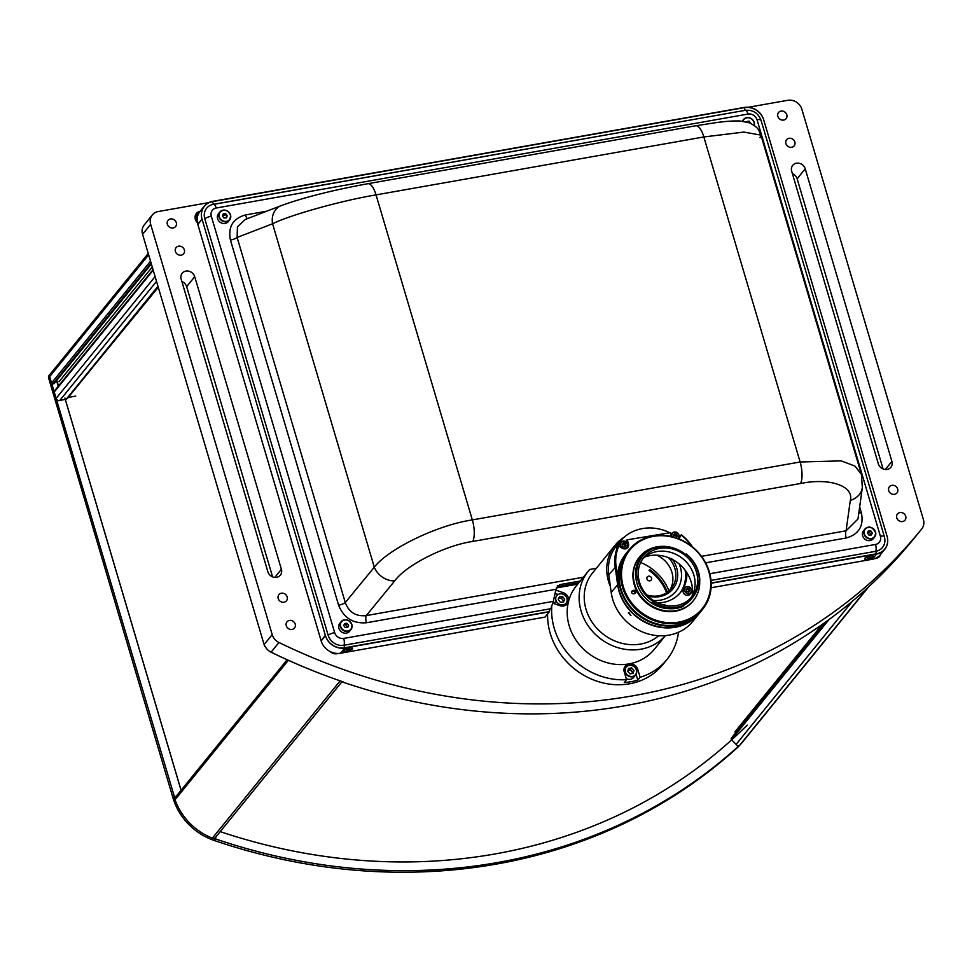 <?xml version="1.0" encoding="UTF-8"?>
<svg xmlns="http://www.w3.org/2000/svg" width="972" height="972" viewBox="0 0 972 972"><rect width="100%" height="100%" fill="white"/><g stroke="black" fill="none" stroke-linecap="round" stroke-linejoin="round"><path stroke-width="1.46" d="M633.999 670.352L631.63 667.898L628.495 668.444L627.718 671.433L630.087 673.888L633.222 673.353L633.999 670.352L632.711 671.931L630.354 669.477L631.63 667.898M630.354 669.477L628.131 669.854M625.361 671.846A5.99 5.322 39.1 0 0 632.468 676.415A5.99 5.322 39.1 0 0 636.356 669.951A5.99 5.322 39.1 0 0 629.249 665.383A5.99 5.322 39.1 0 0 625.361 671.846M626.211 678.541A6.282 5.589 39.1 0 0 633.598 677.484L635.652 674.957A6.282 5.589 -140.9 0 1 629.747 676.634A6.282 5.589 -140.9 0 1 624.996 671.992A6.282 5.589 -140.9 0 1 625.895 667.035A6.282 5.589 -140.9 0 1 631.8 665.37A6.282 5.589 -140.9 0 1 636.551 670.012A6.282 5.589 -140.9 0 1 635.652 674.957M564.696 599.347L562.715 596.601L559.483 596.638L558.207 599.408L560.188 602.154L563.432 602.13L564.696 599.347L563.42 600.915L561.439 598.169L562.715 596.601M561.439 598.169L558.766 598.205M555.765 599.445A5.99 5.322 39.1 0 0 562.168 604.973A5.99 5.322 39.1 0 0 567.138 599.323A5.99 5.322 39.1 0 0 560.735 593.783A5.99 5.322 39.1 0 0 555.765 599.445M657.716 602.919A34.737 30.897 39.1 0 0 663.098 602.433A34.737 30.897 39.1 0 0 680.582 592.349A34.737 30.897 39.1 0 0 686.84 572.642M664.143 604.803A34.737 30.897 -140.9 0 1 663.475 604.997M665.844 605.52A2.211 1.968 39.1 0 0 663.366 604.973M689.294 591.644A2.515 2.236 39.1 0 0 686.196 589.372L686.754 591.413L688.784 592.118L690.229 590.806L689.634 588.789L687.593 588.096L686.159 589.409M684.689 590.551A2.515 2.236 39.1 0 0 684.507 591.255M687.812 593.941A2.515 2.236 39.1 0 0 688.48 593.625M699.305 613.393A47.3 42.063 -140.9 0 1 699.196 613.526A47.3 42.063 -140.9 0 1 675.382 627.256A47.3 42.063 -140.9 0 1 617.609 584.585L615.167 566.834A44.335 39.439 -140.9 0 1 617.998 545.924L618.836 546.057A43.606 38.783 39.1 0 0 616.09 566.567L617.451 576.53M669.125 532.401A44.335 39.439 39.1 0 0 620.051 541.465L616.43 545.924A44.335 39.439 39.1 0 0 608.776 574.707L611.206 592.458A47.3 42.063 39.1 0 0 668.991 635.129A47.3 42.063 39.1 0 0 692.805 621.4L699.196 613.526M671.032 533.349A44.335 39.439 39.1 0 0 670.255 532.96M620.051 541.465A44.335 39.439 39.1 0 0 617.937 544.381L619.492 542.461A44.335 39.439 39.1 0 0 616.783 547.43L617.998 545.924M678.748 538.804L679.416 537.966A4.653 4.143 -140.9 0 1 678.735 538.816M671.312 536.495A4.653 4.143 -140.9 0 1 671.227 536.228L670.182 532.705L626.989 539.849L670.182 532.705M670.401 533.47L672.138 533.154M679.1 535.511A44.335 39.439 -140.9 0 1 680.06 536.24L678.578 538.743M673.584 534.892A2.515 2.236 -140.9 0 1 676.451 537.237M627.171 547.297A4.653 4.143 -140.9 0 1 626.928 548.244M627.402 540.274L628.447 543.785A4.653 4.143 -140.9 0 1 622.044 548.111L618.836 546.057A4.07 3.621 39.1 0 1 619.589 543.737L620.78 542.279L619.492 542.461M625.13 546.276A2.515 2.236 39.1 0 0 622.019 543.992M625.774 541.355L626.989 539.849M691.542 546.167A43.606 38.783 39.1 0 0 681.153 535.05L679.416 537.966M681.153 535.05L681.287 534.746A44.335 39.439 -140.9 0 1 692.416 546.847M680.06 536.24L681.287 534.746M628.374 612.882L630.949 615.519L628.374 612.882M700.897 611.424A47.3 42.063 -140.9 0 1 700.691 611.692A47.3 42.063 -140.9 0 1 691.882 619.577A47.3 42.063 -140.9 0 1 632.565 610.015A47.3 42.063 -140.9 0 1 627.268 552.047A47.3 42.063 -140.9 0 1 627.487 551.78M700.691 611.692L699.415 613.271A47.3 42.063 -140.9 0 1 690.606 621.157A47.3 42.063 -140.9 0 1 631.29 611.595A47.3 42.063 -140.9 0 1 625.992 553.615L627.268 552.047M686.767 619.869A46.559 41.407 39.1 0 0 705.611 563.614A46.559 41.407 39.1 0 0 645.444 538.622A46.559 41.407 39.1 0 0 626.6 594.876A46.559 41.407 39.1 0 0 686.767 619.869M644.91 538.245A47.3 42.063 -140.9 0 1 700.144 554.575A47.3 42.063 -140.9 0 1 702.61 609.335A47.3 42.063 -140.9 0 1 686.888 620.78A47.3 42.063 -140.9 0 1 631.654 604.438A47.3 42.063 -140.9 0 1 629.188 549.69A47.3 42.063 -140.9 0 1 644.91 538.245M629.188 549.69L627.693 551.525A47.3 42.063 39.1 0 0 630.16 606.273A47.3 42.063 39.1 0 0 685.394 622.615A47.3 42.063 39.1 0 0 701.116 611.169L702.61 609.335M639.418 557.126A34.664 30.825 39.1 0 0 639.212 557.393A34.664 30.825 39.1 0 0 641.01 597.513A34.664 30.825 39.1 0 0 681.494 609.493A34.664 30.825 39.1 0 0 693.012 601.097A34.664 30.825 39.1 0 0 693.218 600.842M685.467 554.392A34.664 30.825 39.1 0 0 651.155 548.475A34.664 30.825 39.1 0 0 639.637 556.871A34.664 30.825 39.1 0 0 641.435 596.99A34.664 30.825 39.1 0 0 681.919 608.97A34.664 30.825 39.1 0 0 693.437 600.575A34.664 30.825 39.1 0 0 699.67 580.636M683.474 605.459A32.076 28.528 39.1 0 0 691.432 598.946L692.829 597.221A32.076 28.528 39.1 0 0 698.649 580.77A0.741 0.656 -140.9 0 1 699.293 580.175A32.744 29.124 39.1 0 0 686.098 554.222L686.293 553.979A33.473 29.78 -140.9 0 1 699.779 580.503L699.293 580.175M686.111 554.21L686.098 554.222A0.741 0.656 -140.9 0 1 685.163 554.247A32.076 28.528 39.1 0 0 654.812 548.597A0.741 0.656 -140.9 0 1 653.901 548.232A32.744 29.124 39.1 0 0 653.415 548.427A32.744 29.124 39.1 0 0 636.696 575.959A0.741 0.656 -140.9 0 1 637.389 576.651A32.076 28.528 39.1 0 0 652.734 601.182A0.741 0.656 -140.9 0 1 653.026 602.081A32.744 29.124 39.1 0 0 683.425 605.155A0.741 0.656 -140.9 0 1 683.717 604.317A32.076 28.528 39.1 0 0 692.829 597.221M654.168 549.909A31.043 27.605 39.1 0 0 643.853 557.418A31.043 27.605 39.1 0 0 645.469 593.357A31.043 27.605 39.1 0 0 681.712 604.074A31.043 27.605 39.1 0 0 692.028 596.565A31.043 27.605 39.1 0 0 690.412 560.625A31.043 27.605 39.1 0 0 654.168 549.909M690.691 598.084A31.043 27.605 39.1 0 0 693.959 591.255A31.043 27.605 39.1 0 0 684.167 559.884A31.043 27.605 39.1 0 0 651.617 553.056A31.043 27.605 39.1 0 0 648.652 554.441A31.043 27.605 39.1 0 0 642.638 559.046M652.479 602.907L652.309 603.114A33.473 29.78 39.1 0 0 682.417 606.674A33.473 29.78 39.1 0 0 683.389 606.261L683.559 606.054A33.473 29.78 -140.9 0 1 682.587 606.467A33.473 29.78 -140.9 0 1 652.479 602.907L653.026 602.081A32.076 28.528 39.1 0 1 652.346 601.644L652.734 601.182M636.696 575.959L635.773 576.189A33.473 29.78 -140.9 0 1 641.739 556.142A33.473 29.78 -140.9 0 1 652.868 548.038A33.473 29.78 -140.9 0 1 653.366 547.856L653.901 548.232M641.654 556.251A33.473 29.78 39.1 0 0 641.569 556.361A33.473 29.78 39.1 0 0 635.603 576.396L635.773 576.189M683.559 606.054L683.425 605.155M692.283 595.399A34.737 30.897 39.1 0 0 678.772 563.663A34.737 30.897 39.1 0 0 644.934 556.932M635.834 576.177A32.076 28.528 39.1 0 0 669.113 608.691M637.389 576.651L637.012 577.113A32.076 28.528 39.1 0 1 636.915 576.007M635.068 593.309A1.701 1.507 39.1 0 0 632.711 591.389L631.581 591.839L632.432 590.794A1.701 1.507 39.1 0 0 633.938 593.758L635.068 593.309A1.701 1.507 39.1 0 0 633.562 590.344L632.432 590.794M624.048 537.309A45.818 40.751 39.1 0 0 615.069 545.231A45.818 40.751 39.1 0 0 608.569 581.56A45.818 40.751 39.1 0 0 610.416 586.651M658.761 635.724A45.818 40.751 -140.9 0 1 586.031 609.31A45.818 40.751 -140.9 0 1 592.519 572.994L615.069 545.231M640.657 562.509A45.818 40.751 -140.9 0 1 668.955 590.964M664.058 605.143A34.737 30.897 39.1 0 0 664.799 604.9M679.246 564.052A30.484 27.119 -140.9 0 1 680.315 567.089A30.484 27.119 -140.9 0 1 653.281 600.441M679.926 593.127A34.737 30.897 39.1 0 0 685.102 570.175M646.854 594.949A25.126 22.344 39.1 0 0 667.995 591.754A25.126 22.344 39.1 0 0 671.312 588.51A25.126 22.344 39.1 0 0 670.316 559.811L671.798 558.487M672.588 559.544A26.608 23.668 -140.9 0 1 669.38 592.349A26.608 23.668 -140.9 0 1 647.85 595.994M669.125 557.916L668.894 558.135A25.126 22.344 39.1 0 0 668.42 557.636M669.161 557.928L668.894 558.135A25.126 22.344 39.1 0 1 670.316 559.811M656.756 555.182A25.126 22.344 -140.9 0 1 669.72 590.259M629.236 612.858L628.763 613.283L629.747 613.186M624.619 546.738L626.053 545.426L625.458 543.421L623.429 542.716L621.983 544.028L622.578 546.045L624.619 546.738M625.458 543.421L624.777 544.259L622.748 543.555L623.429 542.716M684.956 587.647L683.753 589.117A4.07 3.621 39.1 0 0 690.071 594.244L691.262 592.774A4.07 3.621 -140.9 0 1 684.956 587.647A4.07 3.621 -140.9 0 1 691.262 592.774M689.841 589.518A4.07 3.621 39.1 0 0 688.48 588.4M687.168 586.638A3.767 3.353 39.1 0 0 689.221 593.576A3.767 3.353 39.1 0 0 687.168 586.638M671.567 536.556A4.07 3.621 -140.9 0 1 672.102 533.203L670.911 534.673A4.07 3.621 39.1 0 0 670.802 534.807M674.629 533.677L673.28 535.086L673.997 537.066L676.062 537.65L677.399 536.24L676.682 534.26L674.629 533.677L673.317 535.171M676.974 535.05A4.07 3.621 39.1 0 0 675.649 533.968M785.911 143.589A4.872 4.338 39.1 0 0 794.865 142.009A4.872 4.338 39.1 0 0 785.911 143.589M777.843 116.373A4.872 4.338 39.1 0 0 786.798 114.793A4.872 4.338 39.1 0 0 777.843 116.373M888.712 490.629A4.872 4.338 39.1 0 0 897.666 489.05A4.872 4.338 39.1 0 0 888.712 490.629M896.767 517.845A4.872 4.338 39.1 0 0 905.722 516.266A4.872 4.338 39.1 0 0 896.767 517.845M175.397 251.469A4.872 4.338 39.1 0 0 184.352 249.889A4.872 4.338 39.1 0 0 175.397 251.469M286.266 625.725A4.872 4.338 39.1 0 0 295.221 624.146A4.872 4.338 39.1 0 0 286.266 625.725M278.199 598.509A4.872 4.338 39.1 0 0 287.153 596.93A4.872 4.338 39.1 0 0 278.199 598.509M167.342 224.253A4.872 4.338 39.1 0 0 176.297 222.673A4.872 4.338 39.1 0 0 167.342 224.253M200.098 211.301A7.387 6.573 39.1 0 0 196.405 213.439A7.387 6.573 39.1 0 0 195.36 219.308A7.387 6.573 39.1 0 0 197.365 222.637M208.713 202.626L158.29 211.531A11.822 10.522 39.1 0 0 152.337 214.958L144.245 224.921A11.822 10.522 39.1 0 0 142.568 234.301L264.105 644.582A11.822 10.522 39.1 0 0 264.785 646.368L264.992 646.101A11.822 10.522 39.1 0 0 271.079 652.188A572.435 509.134 39.1 0 0 343.043 681.846L342.909 681.809M342.824 682.113A572.435 509.134 39.1 0 0 865.53 589.749L865.748 589.482A572.435 509.134 39.1 0 0 913.243 539.363L921.128 529.655A572.435 509.134 39.1 0 0 921.735 528.902A11.822 10.522 39.1 0 0 923.4 519.546L801.864 109.265A11.822 10.522 39.1 0 0 787.794 100.298L748.416 107.248M792.374 173.636A7.387 6.573 -140.9 0 1 797.137 178.787L883.098 468.966M791.67 171.218A7.387 6.573 -140.9 0 1 792.715 165.362A7.387 6.573 -140.9 0 1 799.64 163.381A7.387 6.573 -140.9 0 1 805.229 168.824L891.907 461.421A7.387 6.573 -140.9 0 1 890.862 467.277A7.387 6.573 -140.9 0 1 883.937 469.257A7.387 6.573 -140.9 0 1 878.336 463.814L791.67 171.218M197.668 214.156A7.387 6.573 39.1 0 0 195.481 215.043M195.287 219.028L196.356 218.846M152.337 214.958A11.822 10.522 39.1 0 0 150.66 224.338L272.196 634.619A11.822 10.522 39.1 0 0 278.964 642.492A572.435 509.134 39.1 0 0 921.128 529.655M267.835 571.694A7.387 6.573 39.1 0 0 273.424 577.137A7.387 6.573 39.1 0 0 280.349 575.157A7.387 6.573 39.1 0 0 281.394 569.3L194.728 276.704A7.387 6.573 39.1 0 0 189.127 271.261A7.387 6.573 39.1 0 0 182.201 273.241A7.387 6.573 39.1 0 0 181.156 279.098L267.835 571.694M272.585 576.846L186.636 286.667A7.387 6.573 39.1 0 0 181.873 281.516M563.286 604.851A7.387 6.573 39.1 0 0 563.517 605.957A7.387 6.573 39.1 0 0 563.529 605.993M556.361 601.376A3.098 2.758 39.1 0 0 554.611 603.819M560.237 605.75A3.098 2.758 39.1 0 0 560.54 604.766M874.824 558.584A7.387 6.573 39.1 0 0 880.681 554.356M330.249 651.617A7.387 6.573 39.1 0 0 337.916 653.463M735.209 731.965L822.992 623.915M731.211 738.343L825.811 621.898M868.761 586.724L742.79 741.782A59.122 52.585 -140.9 0 1 739.996 744.929L867.802 587.623A59.122 52.585 -140.9 0 1 867.802 587.623A2.952 2.624 -140.9 0 1 867.595 587.805M753.494 709.451A59.122 52.585 -140.9 0 1 753.519 710.872M739.996 744.929A2.952 2.624 -140.9 0 1 737.141 745.488M58.514 400.61A2.952 2.624 -140.9 0 1 56.121 398.399L54.225 392.008A1.179 1.057 -140.9 0 1 54.383 391.06L153.041 269.645M54.225 383.381L52.962 383.916A1.179 1.057 -140.9 0 1 51.565 383.017L49.669 376.626A2.952 2.624 -140.9 0 1 50.082 374.281A2.952 2.624 39.1 0 0 49.669 376.626L174.34 796.542A59.122 52.585 39.1 0 0 174.365 796.615L175.981 796.554M196.393 221.47A4.435 3.949 39.1 0 0 196.854 220.863L197.024 220.571M342.132 681.542L215.444 837.487A2.952 2.624 -140.9 0 1 212.346 838.168A59.122 52.585 -140.9 0 1 175.045 799.737A2.952 2.624 -140.9 0 1 175.422 797.247L287.141 659.733M215.772 837.086L215.237 839.164A59.122 52.585 -140.9 0 1 213.026 838.35M174.936 799.324A59.122 52.585 -140.9 0 1 174.146 796.882M740.761 744.127A59.122 52.585 -140.9 0 1 736.764 748.209A572.435 509.134 -140.9 0 1 214.35 840.525A59.122 52.585 -140.9 0 1 173.065 798.121L48.6 377.938A2.952 2.624 -140.9 0 1 49.013 375.593L148.242 253.461M736.764 748.209L738.04 746.642A572.435 509.134 -140.9 0 1 215.626 838.958L214.35 840.525M51.577 373.418A2.952 2.624 39.1 0 0 50.082 374.281M58.247 386.321L56.704 381.109A2.952 2.624 -140.9 0 1 56.607 380.587M176.199 796.299L174.365 796.615M57.129 400.865L65.27 399.419L181.059 790.309M738.04 746.642A59.122 52.585 39.1 0 0 738.161 746.532L731.685 739.862A563.128 500.859 39.1 0 1 220.207 831.619A563.128 500.859 39.1 0 0 747.201 725.112M215.456 838.897L215.978 836.819M753.458 709.511A59.122 52.585 -140.9 0 1 753.47 710.921M739.485 745.317A59.122 52.585 -140.9 0 1 737.942 746.8L738.161 746.532M158.266 287.299L67.36 398.241M822.178 624.498L734.832 732.013M858.823 512.985A5.917 1.652 163.5 0 0 861.399 512.803C863.926 525.974 858.871 534.369 846.235 537.978A5.917 2.138 80 0 1 846.09 530.809L850.318 500.325A17.739 15.831 7.9 0 0 862.334 487.543L861.411 474.36L854.935 466.062L841.217 460.886L800.126 461.992L703.85 136.955L376.043 194.886C341.451 200.633 290.033 214.994 272.573 223.779L237.132 237.447L345.279 602.555C348.96 612.311 355.959 616.661 366.274 615.592L583.37 577.234M472.757 541.428C444.921 545.474 406.175 565.048 394.79 580.819A17.739 13.341 -140.6 0 1 374.293 567.186C388.836 548.524 437.546 525.038 472.331 519.911L800.126 461.992A17.739 6.427 -100 0 1 800.563 483.497L472.757 541.428A17.739 6.427 -100 0 0 472.331 519.911L376.043 194.886A17.739 6.427 80 0 0 367.853 183.708L695.66 125.789A17.739 6.427 80 0 1 703.85 136.955L743.823 132.083L760.918 135.096L861.411 474.36M281.151 205.639A17.739 14.896 68.9 0 0 272.573 223.779L374.293 567.186L345.279 602.555A5.917 1.652 163.5 0 1 338.584 605.179L230.437 240.072A5.917 1.652 163.5 0 0 237.132 237.447L237.423 226.816L245.321 219.465L281.151 205.639C303.325 197.583 332.217 190.269 367.853 183.708M760.019 137.647L760.918 135.096C758.294 130.078 759.74 128.28 749.473 122.837L739.971 120.99C734.03 120.759 726.376 121.257 717.008 122.484L695.66 125.789M247.568 218.591A5.917 2.138 80 0 1 245.406 214.958L266.79 211.179M211.313 216.234A5.917 1.652 163.5 0 0 204.788 218.736A13.304 11.834 -140.9 0 1 211.811 204.703A13.304 11.834 -140.9 0 1 213.366 204.327A5.917 2.138 80 0 1 213.476 204.302A5.917 2.138 80 0 1 216.209 208.02A7.582 6.743 39.1 0 0 211.313 216.234L334.672 632.675A7.582 6.743 39.1 0 0 343.699 638.422L553.335 601.376L555.972 589.263L366.42 622.76A5.917 2.138 80 0 1 366.274 615.592L394.79 580.819M553.335 601.376L550.808 608.715L343.979 645.262A13.304 11.834 -140.9 0 1 328.135 635.178L204.788 218.736M761.027 120.443A5.917 1.652 163.5 0 0 761.015 120.212A5.917 1.652 163.5 0 0 757.042 119.799A7.582 6.743 39.1 0 0 748.027 114.052A5.917 2.138 80 0 0 745.293 110.322A5.917 2.138 80 0 0 745.184 110.346L744.321 107.418L745.184 110.346L744.382 107.625L745.184 110.346L213.585 204.29M884.848 541.683L884.362 536.653A5.917 1.652 163.5 0 1 884.374 536.884A13.304 11.834 -140.9 0 1 884.848 541.683A13.304 11.834 -140.9 0 1 875.796 551.294L876.598 554.016A16.257 14.459 39.1 0 0 884.787 549.289A16.257 14.459 39.1 0 0 887.096 536.41L763.737 119.957A16.257 14.459 -140.9 0 0 744.382 107.625L212.564 201.605A16.257 14.459 39.1 0 0 202.067 219.21L325.426 635.652A16.257 14.459 -140.9 0 0 344.781 647.984L549.302 611.85L545.037 617.099L340.528 653.233A16.257 14.459 -140.9 0 1 321.173 640.9L325.426 635.652M710.982 580.418L875.796 551.294L876.537 553.797A16.257 14.459 39.1 0 0 887.035 536.192L763.676 119.75A16.257 14.459 -140.9 0 0 744.321 107.418L212.491 201.386A16.257 14.459 39.1 0 0 204.314 206.113A16.257 14.459 39.1 0 0 202.006 219.004L325.365 635.445L321.1 640.694L197.753 224.24L202.006 219.004M226.804 216.331A4.07 3.621 39.1 0 0 225.103 214.508M870.171 531.648A4.07 3.621 39.1 0 0 868.324 531.004M346.445 624.146A4.07 3.621 39.1 0 0 344.623 623.538M750.007 123.055A4.07 3.621 39.1 0 0 747.201 121.391M555.972 589.263L559.58 584.658L558.135 586.456L578.85 582.787M559.58 584.658L580.296 581.001M701.517 556.349L846.09 530.809L857.984 518.987L862.334 487.543M213.366 204.314L212.491 201.386L213.366 204.314M340.528 653.233L344.781 647.984L340.528 653.233M343.699 638.422A5.917 2.138 80 0 1 343.979 645.262L344.72 647.777A16.257 14.459 -140.9 0 1 325.365 635.445M346.263 624.048L344.234 624.461M321.173 640.9L197.814 224.459L202.067 219.21M867.814 532.121A4.435 3.949 -140.9 0 1 869.855 532.887M711.067 587.756L872.346 559.252L876.598 554.016L872.346 559.252A16.257 14.459 39.1 0 0 880.523 554.538L884.787 549.289M867.704 559.24A4.653 1.3 163.5 0 0 873.318 556.835A4.653 1.3 163.5 0 0 870.39 555.948A4.653 1.3 163.5 0 0 864.776 558.353A4.653 1.3 163.5 0 0 867.704 559.24M711.164 583.249L876.598 554.016L875.796 551.294L876.537 553.797L711.164 583.03M346.737 651.301A4.653 1.3 163.5 0 0 352.35 648.895A4.653 1.3 163.5 0 0 349.422 647.996A4.653 1.3 163.5 0 0 343.809 650.402A4.653 1.3 163.5 0 0 346.737 651.301M549.945 608.873L549.302 611.85M557.235 586.104L558.608 585.861M349.312 648.142A4.253 1.191 163.5 0 0 344.003 650.863A4.253 1.191 163.5 0 0 346.858 651.155A4.253 1.191 163.5 0 0 352.156 648.446A4.253 1.191 163.5 0 0 349.312 648.142M349.13 649.077L346.725 649.891L348.389 649.989L349.13 649.077M347.648 650.122A4.253 1.191 163.5 0 0 348.754 649.794M868.604 558.062A4.253 1.191 163.5 0 0 870.037 557.624M865.141 558.28A4.253 1.191 163.5 0 0 864.971 558.803A4.253 1.191 163.5 0 0 868.591 558.936A4.253 1.191 163.5 0 0 872.953 556.907A4.253 1.191 163.5 0 0 873.123 556.385A4.253 1.191 163.5 0 0 869.503 556.251A4.253 1.191 163.5 0 0 865.141 558.28M868.081 557.539L867.656 558.062L868.616 558.122L870.438 557.126L868.081 557.539M868.385 557.442L868.616 558.122M56.85 380.295A2.952 2.624 39.1 0 0 56.947 380.805L58.49 386.018M75.755 396.102L68.878 397.317L75.755 396.102M181.096 790.272L64.905 398.022M749.205 716.17L748.89 715.125M195.348 219.271L196.417 219.089M352.046 625.385A6.282 5.589 -140.9 0 1 350.977 629.552L352.058 625.348C349.604 619.614 345.996 618.374 341.221 621.63L339.811 623.368A6.282 5.589 39.1 0 0 338.742 627.535A6.282 5.589 39.1 0 0 343.274 632.833A6.282 5.589 39.1 0 0 349.568 631.29L350.977 629.552A6.282 5.589 -140.9 0 1 344.683 631.107A6.282 5.589 -140.9 0 1 340.151 625.798A6.282 5.589 -140.9 0 1 341.221 621.63A6.282 5.589 -140.9 0 1 347.478 620.075A6.282 5.589 -140.9 0 1 352.034 625.324M347.709 627.523L348.608 625.409L347.077 623.38L344.647 623.465L343.76 625.579L345.291 627.608L347.709 627.523M347.089 627.535L348.608 625.409M347.332 626.976L345.801 624.947L347.077 623.38M875.748 532.984A6.282 5.589 -140.9 0 1 874.654 537.018L875.76 532.96C872.504 526.715 868.883 525.427 864.898 529.096L863.488 530.821A6.282 5.589 39.1 0 0 862.407 534.855A6.282 5.589 39.1 0 0 866.878 540.274A6.282 5.589 39.1 0 0 873.245 538.743L874.654 537.018A6.282 5.589 -140.9 0 1 868.288 538.549A6.282 5.589 -140.9 0 1 863.804 533.118A6.282 5.589 -140.9 0 1 864.898 529.096A6.282 5.589 -140.9 0 1 871.228 527.553A6.282 5.589 -140.9 0 1 875.736 532.923M867.425 532.984L868.907 535.037L871.337 535.013L872.297 532.923L870.815 530.87L868.373 530.894L867.425 532.984M872.297 532.923L871.009 534.503L869.527 532.437L870.815 530.87M750.749 123.383L749.084 121.063L746.63 121.913M230.704 215.748A6.282 5.589 -140.9 0 1 229.635 219.915L230.716 215.723C228.262 209.976 224.654 208.725 219.879 211.993L218.469 213.719A6.282 5.589 39.1 0 0 217.4 217.886A6.282 5.589 39.1 0 0 221.932 223.196A6.282 5.589 39.1 0 0 228.226 221.64L229.635 219.915A6.282 5.589 -140.9 0 1 223.329 221.47A6.282 5.589 -140.9 0 1 218.809 216.161A6.282 5.589 -140.9 0 1 219.879 211.993A6.282 5.589 -140.9 0 1 226.148 210.426A6.282 5.589 -140.9 0 1 230.692 215.687M222.418 215.93L223.949 217.959L226.367 217.874L227.266 215.772L225.735 213.731L223.317 213.816L222.418 215.93M225.747 217.898L227.266 215.772M225.735 213.731L224.459 215.31L222.649 215.371M198.701 213.378A5.99 5.322 39.1 0 0 196.478 219.283A5.99 5.322 39.1 0 0 197.134 220.753M678.517 632.25A66.509 59.158 -140.9 0 1 666.926 659.551A66.509 59.158 -140.9 0 1 640.123 677.277L637.814 680.108A66.509 59.158 -140.9 0 1 624.255 682.502L626.551 679.671A66.509 59.158 -140.9 0 1 554.259 628.398A66.509 59.158 -140.9 0 1 551.744 606.674M666.926 659.551L662.892 664.52A66.509 59.158 -140.9 0 1 600.599 682.283A66.509 59.158 -140.9 0 1 550.225 633.367A66.509 59.158 -140.9 0 1 547.601 613.94M665.431 635.603L654.314 649.296A50.252 44.7 -140.9 0 1 629.018 663.888A50.252 44.7 -140.9 0 1 569.179 625.761A50.252 44.7 -140.9 0 1 568.511 601.534A7.387 6.573 39.1 0 0 568.401 597.974A7.387 6.573 39.1 0 0 563.274 592.677L555.79 590.101M665.407 635.603A50.252 44.7 -140.9 0 1 618.484 647.85A50.252 44.7 -140.9 0 1 581.11 611.084A50.252 44.7 -140.9 0 1 588.23 571.244A50.252 44.7 -140.9 0 1 589.785 569.446L596.346 568.292M646.927 578.911A2.515 2.236 -140.9 0 1 651.544 578.097A2.515 2.236 -140.9 0 1 646.927 578.911M552.874 603.223L559.981 605.665A7.387 6.573 39.1 0 0 567.356 603.831A7.387 6.573 39.1 0 0 568.511 601.534A50.252 44.7 -140.9 0 1 576.299 585.922L588.23 571.244M558.074 594.512L555.048 593.479M577.745 584.148L556.288 587.938M565.983 605.058A7.387 6.573 39.1 0 0 566.397 602.737M640.123 677.277L637.814 669.489A7.387 6.573 39.1 0 0 629.018 663.888A7.387 6.573 39.1 0 0 624.243 671.883L626.551 679.671M632.59 673.462A4.07 3.621 39.1 0 0 628.775 669.744M626.041 666.865A7.387 6.573 39.1 0 0 624.364 667.63M637.814 680.108L636.101 674.301M636.721 670.826L637.814 669.489M346.008 623.915L344.331 624.218M204.314 206.113L200.05 211.349A16.257 14.459 39.1 0 0 197.753 224.24M867.899 531.939A4.435 3.949 -140.9 0 1 869.624 532.571M343.979 645.262L344.72 647.777L549.241 611.643L549.836 608.885M557.466 585.837L558.827 585.594M344.222 650.013A4.253 1.191 163.5 0 0 343.942 650.645L344.003 650.863M346.883 650.074A4.253 1.191 163.5 0 0 349.361 649.332M352.156 648.446L352.095 648.239A4.253 1.191 163.5 0 0 351.512 647.85M868.543 557.855A4.253 1.191 163.5 0 0 870.304 557.284M865.189 557.952A4.253 1.191 163.5 0 0 865.08 558.074A4.253 1.191 163.5 0 0 864.91 558.584L864.971 558.803M873.123 556.385L873.063 556.178A4.253 1.191 163.5 0 0 872.479 555.79M667.314 592.252A43.971 39.111 39.1 0 0 649.685 569.641L649.478 569.908A43.971 39.111 39.1 0 1 667.071 592.422A43.971 39.111 39.1 0 0 649.478 569.908L649.26 570.163A43.971 39.111 39.1 0 1 666.816 592.592A43.971 39.111 39.1 0 0 649.26 570.163L649.053 570.43A43.971 39.111 39.1 0 1 666.573 592.75M617.84 584.512L611.206 592.458M616.09 566.567L608.776 574.707M627.791 544.599L628.447 543.785M632.711 591.389L633.562 590.344M620.78 542.279L622.858 541.076A4.07 3.621 -140.9 0 1 625.045 548.585A4.07 3.621 -140.9 0 1 622.821 541.088M622.991 541.258A3.767 3.353 39.1 0 0 625.045 548.196A3.767 3.353 39.1 0 0 622.991 541.258M673.985 532.061A4.07 3.621 -140.9 0 1 678.407 538.33C679.805 534.454 678.322 532.352 673.948 532.048L672.102 533.203A4.07 3.621 -140.9 0 1 673.924 532.073M677.836 538.464A3.767 3.353 39.1 0 0 674.106 532.231A3.767 3.353 39.1 0 0 672.029 536.666M797.137 178.787L805.229 168.824M885.334 469.5L891.907 461.421M142.568 234.301L150.66 224.338M264.105 644.582L272.196 634.619M271.079 652.188L278.964 642.492M274.833 577.38L281.394 569.3M186.636 286.667L194.728 276.704M736.108 744.418L852.59 601.036M731.248 739.899L829.007 619.565M66.011 399.516L157.974 286.315M59.851 400.379L156.516 281.394M54.225 392.008L153.199 270.18M56.121 398.399L155.095 276.57M53.922 383.746L151.328 263.849M52.962 383.916L151.11 263.12M48.6 377.938L148.643 254.798M51.565 383.017L150.539 261.189M59 381.765L152.252 266.984M212.346 838.168L340.139 680.862M175.045 799.737L288.344 660.28M173.065 798.121L174.34 796.542M67.42 398.459L158.12 286.813M850.318 500.325C854.084 485.891 829.359 477.531 800.563 483.497M230.437 240.072C227.885 226.901 232.879 218.53 245.406 214.958M366.42 622.76C353.018 623.757 343.736 617.9 338.584 605.179M334.672 632.675A5.917 1.652 163.5 0 0 328.135 635.178M748.027 114.052L216.209 208.02M211.811 204.703L745.293 110.322C752.948 109.69 758.184 112.983 761.015 120.212L884.362 536.653A5.917 1.652 163.5 0 0 880.401 536.24L757.042 119.799M709.827 573.723L875.517 544.442A5.917 2.138 80 0 1 875.796 551.294M875.517 544.442A7.582 6.743 39.1 0 0 880.401 536.24M859.661 506.922L861.399 512.803M846.235 537.978L705.611 562.824M340.516 625.689A5.99 5.322 39.1 0 0 347.04 631.083A5.99 5.322 39.1 0 0 351.852 625.288A5.99 5.322 39.1 0 0 345.327 619.893A5.99 5.322 39.1 0 0 340.516 625.689M864.169 533.02A5.99 5.322 39.1 0 0 870.584 538.549A5.99 5.322 39.1 0 0 875.541 532.887A5.99 5.322 39.1 0 0 869.138 527.359A5.99 5.322 39.1 0 0 864.169 533.02M754.199 122.399A6.282 5.589 -140.9 0 1 754.26 125.522L754.211 122.363C751.405 117.248 747.857 116.276 743.556 119.459A6.282 5.589 -140.9 0 1 749.412 117.77A6.282 5.589 -140.9 0 1 754.187 122.338M754.053 125.364A5.99 5.322 39.1 0 0 754.017 122.338A5.99 5.322 39.1 0 0 748.452 117.746A5.99 5.322 39.1 0 0 742.985 121.245M742.644 121.208A6.282 5.589 -140.9 0 1 743.556 119.459L742.183 121.16M219.174 216.039A5.99 5.322 39.1 0 0 225.686 221.446A5.99 5.322 39.1 0 0 230.51 215.663A5.99 5.322 39.1 0 0 223.985 210.256A5.99 5.322 39.1 0 0 219.174 216.039M562.229 593.953L563.274 592.677M623.963 669.416L625.895 667.035M626.053 548.67L627.086 547.394C629.018 544.32 627.596 542.218 622.858 541.076M731.114 738.441L825.775 621.922M66.606 399.176L158.059 286.606M54.14 383.624L151.353 263.959"/></g></svg>
